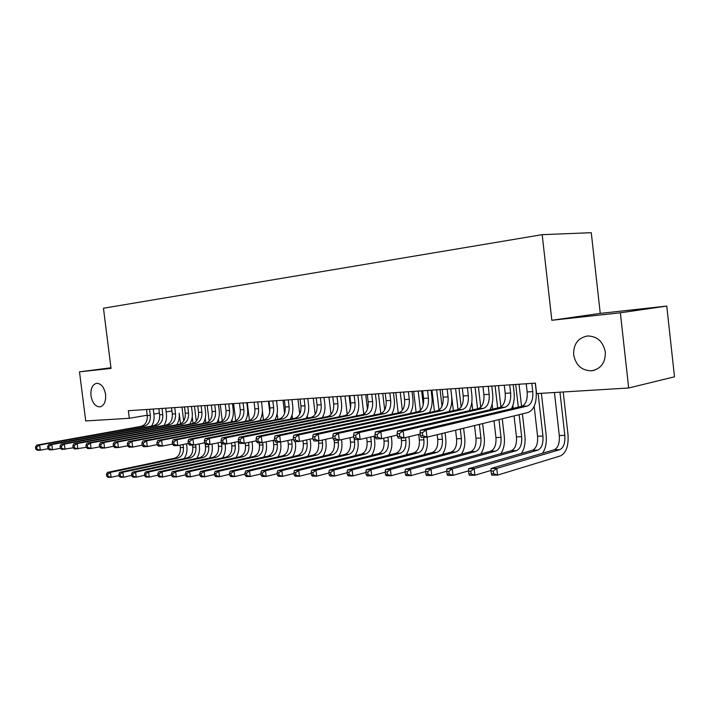 <?xml version="1.0" encoding="UTF-8"?>
<svg xmlns="http://www.w3.org/2000/svg" width="710" height="710" viewBox="0 0 710 710"><rect width="100%" height="100%" fill="white"/><g stroke="black" fill="none" stroke-linecap="round" stroke-linejoin="round"><path stroke-width="1.06" d="M105.577 394.467C106.038 401.629 104.121 405.774 99.835 406.892C95.273 406.59 92.327 402.863 90.978 395.71C90.498 388.539 92.424 384.394 96.755 383.267C101.273 383.577 104.219 387.305 105.577 394.467M605.328 352.062C605.541 362.597 601.006 368.836 591.705 370.798C581.827 370.691 575.801 365.339 573.636 354.752C573.369 344.181 577.984 337.916 587.463 335.981C597.19 336.149 603.145 341.519 605.328 352.062M600.252 313.403L551.839 320.272L620.354 312.791L666.761 306.072L600.252 313.403L591.27 232.702L542.183 234.664L103.456 308.229L111.026 368.41L79.493 371.854L85.715 420.941L129.318 418.296L147.218 415.217M666.761 306.072L674.5 376.806L628.678 387.997L620.354 312.791M628.678 387.997L536.591 393.589L535.402 383.125L128.368 410.726L129.318 418.296M153.884 414.072L159.439 413.122M166.175 411.96L171.935 410.975M110.946 367.762L79.493 371.854M551.839 320.272L542.183 234.664M526.225 383.746L527.166 391.964C527.636 399.783 525.826 404.576 521.726 406.333L420.329 430.207L426.169 429.976L427.003 437.174L528.071 412.492C534.186 409.794 536.884 402.579 536.156 390.864L535.278 383.134M531.817 383.364L532.757 391.609C533.237 399.464 531.435 404.274 527.344 406.04L426.169 429.976L422.414 432.736L420.08 432.825L420.418 435.7L422.752 435.62L422.414 432.736M422.752 435.62L427.003 437.174L421.172 437.369L420.418 435.7M420.329 430.207L420.08 432.825M554.43 392.506L559.294 435.532C559.764 443.111 558.087 447.859 554.27 449.767L491.063 468.485L496.778 468.422L497.55 475.123L560.527 455.873C566.216 452.962 568.71 445.827 568 434.467L563.207 391.973M559.959 392.168L564.823 435.354C565.302 442.969 563.634 447.726 559.826 449.643L496.778 468.422L493.343 471.032L491.054 471.049L491.364 473.73L493.654 473.712L493.343 471.032M493.654 473.712L497.55 475.123L491.826 475.15L491.364 473.73M491.063 468.485L491.054 471.049M504.278 385.228L505.209 393.322C505.671 401.026 503.834 405.747 499.689 407.496L397.485 431.094L403.129 430.872L403.954 437.946L420.222 434.058M509.709 384.864L510.632 392.985C511.102 400.715 509.265 405.463 505.138 407.212L403.129 430.872L399.411 433.588L397.156 433.677L397.493 436.499L399.748 436.419L399.411 433.588M511.413 408.765C513.827 404.238 514.715 398.736 514.067 392.239L513.197 384.625M399.748 436.419L403.954 437.946L398.319 438.141L397.493 436.499M397.485 431.094L397.156 433.677M482.978 386.675L483.9 394.654C484.353 402.242 482.489 406.892 478.309 408.623L375.395 431.955L380.853 431.742L381.669 438.7L397.316 435.026M488.249 386.32L489.163 394.325C489.625 401.94 487.761 406.617 483.59 408.339L380.853 431.742L377.179 434.413L374.995 434.493L375.324 437.271L377.507 437.2L377.179 434.413M489.998 409.732C492.385 405.286 493.264 399.899 492.634 393.58L491.773 386.08M377.507 437.2L381.669 438.7L376.211 438.878L375.324 437.271M375.395 431.955L374.995 434.493M542.529 453.246C545.626 448.693 546.833 442.676 546.141 435.168L541.402 393.296M538.109 393.5L542.937 436.055C543.398 443.555 541.703 448.241 537.852 450.131L474.165 468.653L474.928 475.247L491.054 470.437M534.177 406.404L537.559 436.224C538.02 443.697 536.316 448.374 532.456 450.255L468.627 468.707L474.165 468.653L470.766 471.218L468.547 471.236L468.857 473.872L471.076 473.863L470.766 471.218M471.076 473.863L474.928 475.247L469.39 475.283L468.857 473.872M468.627 468.707L468.547 471.236M521.389 453.45C524.415 448.96 525.586 443.093 524.912 435.851L522.409 413.877M521.557 406.377L519.028 384.234M515.708 384.456L518.3 407.141M519.161 414.667L521.672 436.73C522.125 444.123 520.403 448.747 516.507 450.61L452.252 468.875L453.007 475.372L468.565 470.836M512.868 405.472L513.197 408.348M514.058 415.918L516.454 436.898C516.898 444.256 515.167 448.871 511.271 450.726L446.883 468.937L452.252 468.875L448.889 471.404L446.741 471.422L447.043 474.023L449.19 474.005L448.889 471.404M449.19 474.005L453.007 475.372L447.637 475.398L447.043 474.023M446.883 468.937L446.741 471.422M462.299 388.077L463.213 395.94C463.648 403.413 461.766 408.01 457.551 409.714L354.024 432.789L359.304 432.576L360.112 439.419L375.173 435.949M467.411 387.731L468.325 395.621C468.769 403.129 466.887 407.735 462.68 409.439L359.304 432.576L355.666 435.212L353.553 435.283L353.882 438.026L355.994 437.946L355.666 435.212M469.195 410.682C471.564 406.306 472.443 401.043 471.822 394.884L470.97 387.491M355.994 437.946L360.112 439.419L354.831 439.605L353.882 438.026M354.024 432.789L353.553 435.283M442.215 389.444L443.111 397.183C443.546 404.558 441.638 409.084 437.395 410.77L333.336 433.588L338.439 433.393L339.247 440.129L353.74 436.836M447.185 389.107L448.081 396.872C448.516 404.274 446.617 408.818 442.374 410.504L338.439 433.393L334.854 435.976L332.804 436.055L333.132 438.745L335.173 438.673L334.854 435.976M448.995 411.614C451.347 407.309 452.208 402.153 451.604 396.144L450.761 388.858M335.173 438.673L339.247 440.129L334.135 440.298L333.132 438.745M333.336 433.588L332.804 436.055M500.843 453.681C503.789 449.235 504.934 443.519 504.278 436.517L502.254 418.802M500.905 407.016L498.455 385.628M495.101 385.858L497.639 407.966M498.97 419.601L501.011 437.387C501.446 444.673 499.707 449.235 495.775 451.072L431.014 469.097L431.76 475.487L446.75 471.218M492.101 404.15L492.678 409.12M494.018 420.808L495.935 437.546C496.37 444.806 494.622 449.35 490.681 451.187L425.805 469.15L431.014 469.097L427.677 471.582L425.592 471.6L425.893 474.156L427.979 474.147L427.677 471.582M427.979 474.147L431.76 475.487L426.55 475.522L425.893 474.156M425.805 469.15L425.592 471.6M480.847 453.912C483.741 449.528 484.868 443.945 484.22 437.165L482.658 423.586M480.768 407.185L478.442 386.986M475.07 387.216L477.555 408.791M479.356 424.385L480.927 438.026C481.353 445.205 479.587 449.705 475.62 451.524L410.407 469.31L411.152 475.602L425.601 471.573M471.83 402.091L472.727 409.883M474.537 425.565L475.993 438.176C476.419 445.339 474.644 449.829 470.677 451.64L405.357 469.363L410.407 469.31L407.105 471.759L405.082 471.777L405.383 474.298L407.407 474.28L407.105 471.759M407.407 474.28L411.152 475.602L406.093 475.629L405.383 474.298M405.357 469.363L405.082 471.777M422.69 390.766L423.586 398.399C424.003 405.667 422.077 410.131 417.808 411.8L313.296 434.369L318.249 434.183L319.038 440.803L332.999 437.688M427.518 390.438L428.414 398.097C428.84 405.392 426.914 409.874 422.654 411.543L318.249 434.183L314.69 436.73L312.711 436.801L313.03 439.446L315.009 439.375L314.69 436.73M429.373 412.528C431.689 408.294 432.559 403.236 431.955 397.378L431.121 390.198M315.009 439.375L319.038 440.803L314.086 440.972L313.03 439.446M313.296 434.369L312.711 436.801M461.402 454.151C464.242 449.829 465.343 444.38 464.713 437.795L463.612 428.236M461.145 406.936L458.988 388.308M455.589 388.539L458.03 409.572M460.284 429.044L461.393 438.647C461.811 445.729 460.027 450.167 456.033 451.959L390.411 469.514L391.148 475.718L405.099 471.893M450.806 388.858L453.335 410.655M455.598 430.189L456.592 438.798C457.009 445.862 455.216 450.282 451.214 452.075L385.512 469.567L390.411 469.514L387.145 471.928L385.184 471.946L385.477 474.422L387.438 474.413L387.145 471.928M387.438 474.413L391.148 475.718L386.24 475.744L385.477 474.422M385.512 469.567L385.184 471.946M403.715 392.053L404.602 399.579C405.011 406.75 403.067 411.152 398.771 412.803L293.878 435.132L298.67 434.937L299.46 441.46L312.915 438.505M408.41 391.734L409.297 399.286C409.705 406.484 407.771 410.904 403.484 412.554L298.67 434.937L295.165 437.449L293.239 437.52L293.558 440.129L295.475 440.058L295.165 437.449M410.282 413.424C412.59 409.253 413.442 404.301 412.856 398.567L412.031 391.485M295.475 440.058L299.46 441.46L294.659 441.629L293.558 440.129M293.878 435.132L293.239 437.52M442.481 454.4C445.268 450.131 446.35 444.806 445.738 438.416L445.072 432.763M441.993 406.218L440.058 389.586M436.641 389.817L439.002 410.087M441.735 433.579L442.392 439.25C442.8 446.235 440.99 450.619 436.969 452.385L371.002 469.709L371.729 475.824L385.211 472.203M431.982 390.136L434.458 411.409M437.174 434.689L437.724 439.392C438.123 446.359 436.313 450.726 432.292 452.492L366.236 469.763L371.002 469.709L367.771 472.097L365.863 472.106L366.147 474.555L368.055 474.537L367.771 472.097M368.055 474.537L371.729 475.824L366.964 475.851L366.147 474.555M366.236 469.763L365.863 472.106M385.264 393.305L386.133 400.724C386.533 407.797 384.58 412.146 380.267 413.77L275.054 435.86L279.704 435.683L280.486 442.099L293.452 439.295M389.825 392.994L390.704 400.44C391.103 407.54 389.151 411.898 384.847 413.531L279.704 435.683L276.226 438.15L274.371 438.221L274.681 440.786L276.536 440.724L276.226 438.15M391.725 414.303C394.006 410.194 394.858 405.339 394.281 399.73L393.464 392.745M276.536 440.724L280.486 442.099L275.826 442.259L274.681 440.786M275.054 435.86L274.371 438.221M367.31 394.52L368.17 401.842C368.561 408.818 366.591 413.113 362.26 414.72L256.789 436.57L261.307 436.393L262.079 442.72L274.592 440.049M371.747 394.219L372.617 401.567C373.007 408.57 371.046 412.874 366.715 414.489L261.307 436.393L257.863 438.833L256.061 438.895L256.372 441.425L258.174 441.363L257.863 438.833M373.673 415.155C375.936 411.117 376.779 406.351 376.211 400.866L375.395 393.97M258.174 441.363L262.079 442.72L257.561 442.871L256.372 441.425M256.789 436.57L256.061 438.895M349.835 395.71L350.687 402.934C351.068 409.812 349.089 414.054 344.74 415.643L239.075 437.262L243.459 437.094L244.213 443.324L256.292 440.777M354.157 395.417L355.018 402.659C355.399 409.563 353.42 413.815 349.071 415.412L243.459 437.094L240.051 439.49L238.303 439.552L238.604 442.046L240.362 441.984L240.051 439.49M356.092 415.998C358.337 412.013 359.18 407.336 358.621 401.966L357.813 395.168M240.362 441.984L244.213 443.324L239.838 443.475L238.604 442.046M239.075 437.262L238.303 439.552M332.821 396.863L333.664 403.99C334.037 410.779 332.049 414.959 327.683 416.539L221.875 437.928L226.126 437.768L226.88 443.91L238.533 441.478M337.028 396.579L337.88 403.733C338.253 410.54 336.265 414.738 331.907 416.317L226.126 437.768L222.762 440.129L221.059 440.191L221.36 442.649L223.064 442.587L222.762 440.129M338.981 416.823C341.208 412.892 342.051 408.294 341.501 403.031L340.702 396.322M223.064 442.587L226.88 443.91L222.629 444.052L221.36 442.649M221.875 437.928L221.059 440.191M316.243 397.982L317.086 405.019C317.45 411.72 315.453 415.856 311.078 417.409L205.163 438.585L209.299 438.425L210.045 444.469L221.298 442.161M320.352 397.707L321.195 404.762C321.559 411.489 319.562 415.634 315.187 417.196L209.299 438.425L205.962 440.75L204.311 440.812L204.613 443.235L206.264 443.173L205.962 440.75M322.322 417.622C324.532 413.752 325.366 409.235 324.825 404.079L324.026 397.458M206.264 443.173L210.045 444.469L205.909 444.611L204.613 443.235M205.163 438.585L204.311 440.812M300.099 399.082L300.933 406.022C301.297 412.643 299.283 416.717 294.898 418.261L188.931 439.215L192.951 439.055L193.688 445.028L204.56 442.809M304.102 398.807L304.936 405.774C305.291 412.412 303.285 416.504 298.901 418.048L192.951 439.055L189.65 441.354L188.043 441.416L188.345 443.803L189.952 443.741L189.65 441.354M306.081 418.412C308.273 414.596 309.107 410.158 308.575 405.09L307.785 398.558M189.952 443.741L193.688 445.028L189.668 445.161L188.345 443.803M188.931 439.215L188.043 441.416M284.364 400.147L285.198 407.007C285.544 413.539 283.521 417.569 279.136 419.086L173.16 439.827L177.056 439.676L177.793 445.56L188.301 443.448M288.26 399.881L289.094 406.759C289.44 413.318 287.426 417.356 283.041 418.882L177.056 439.676L173.799 441.939L172.237 442.002L172.53 444.353L174.083 444.3L173.799 441.939M290.257 419.175C292.431 415.421 293.257 411.055 292.733 406.084L291.952 399.632M174.083 444.3L177.793 445.56L173.888 445.694L172.53 444.353M173.16 439.827L172.237 442.002M269.028 401.185L269.844 407.957C270.19 414.409 268.158 418.394 263.765 419.894L157.815 440.431L161.605 440.28L162.333 446.075L172.486 444.061M272.826 400.928L273.652 407.717C273.989 414.196 271.965 418.19 267.572 419.699L161.605 440.28L158.374 442.516L156.857 442.57L157.15 444.886L158.667 444.833L158.374 442.516M274.832 419.93C276.989 416.229 277.814 411.933 277.291 407.052L276.518 400.68M158.667 444.833L162.333 446.075L158.534 446.208L157.15 444.886M157.815 440.431L156.857 442.57M254.065 402.197L254.881 408.889C255.209 415.261 253.177 419.193 248.784 420.684L142.887 441.008L146.579 440.866L147.298 446.581L157.114 444.646M257.765 401.949L258.582 408.658C258.919 415.048 256.887 418.998 252.494 420.489L146.579 440.866L143.385 443.067L141.902 443.12L142.186 445.41L143.668 445.356L143.385 443.067M259.789 420.666C261.928 417.018 262.744 412.785 262.238 407.993L261.466 401.7M143.668 445.356L147.298 446.581L143.597 446.705L142.186 445.41M142.887 441.008L141.902 443.12M424.056 454.648C426.799 450.442 427.864 445.232 427.26 439.011L427.047 437.165M423.267 404.798L421.633 390.837M418.199 391.068L420.444 410.309M423.604 437.289L423.897 439.836C424.296 446.732 422.468 451.054 418.43 452.802L352.151 469.905L352.87 475.931L365.907 472.487M413.664 391.379L416.095 412.173M418.705 434.422L419.353 439.978C419.743 446.856 417.915 451.161 413.868 452.909L347.518 469.958L352.151 469.905L348.947 472.256L347.092 472.265L347.385 474.679L349.231 474.662L348.947 472.256M349.231 474.662L352.87 475.931L348.237 475.957L347.385 474.679M347.518 469.958L347.092 472.265M406.12 454.897C408.818 450.752 409.865 445.649 409.271 439.588L408.933 436.756M404.691 400.529L403.697 392.053M400.245 392.284L402.348 410.256M405.561 437.564L405.889 440.404C406.28 447.211 404.443 451.48 400.378 453.211L333.833 470.091L334.543 476.037L347.154 472.762M395.825 392.586L398.212 412.918M401.168 438.043L401.461 440.546C401.851 447.335 400.005 451.587 395.94 453.308L329.333 470.144L333.833 470.091L330.656 472.407L328.863 472.425L329.147 474.795L330.94 474.786L330.656 472.407M330.94 474.786L334.543 476.037L330.043 476.055L329.147 474.795M329.333 470.144L328.863 472.425M388.645 455.154C391.299 451.063 392.328 446.066 391.751 440.156L391.308 436.437M382.752 393.473L384.696 409.927M387.917 437.236L388.352 440.963C388.734 447.682 386.879 451.897 382.796 453.601L316.03 470.277L316.731 476.135L328.934 473.02M378.457 393.766L380.8 413.628M383.702 438.221L384.039 441.105C384.421 447.797 382.566 451.995 378.474 453.699L311.654 470.322L316.03 470.277L312.888 472.558L311.131 472.576L311.415 474.91L313.163 474.901L312.888 472.558M313.163 474.901L316.731 476.135L312.356 476.161L311.415 474.91M311.654 470.322L311.131 472.576M371.614 455.403C374.232 451.374 375.253 446.475 374.676 440.706L374.143 436.188M365.721 394.627L367.443 409.226M370.735 436.978L371.268 441.505C371.641 448.143 369.777 452.297 365.677 453.983L298.715 470.455L299.407 476.233L311.22 473.259M361.523 394.911L363.804 414.125M366.626 437.919L367.07 441.638C367.434 448.25 365.57 452.394 361.461 454.08L294.455 470.499L298.715 470.455L295.6 472.7L293.896 472.718L294.18 475.025L295.875 475.017L295.6 472.7M295.875 475.017L299.407 476.233L295.156 476.25L294.18 475.025M294.455 470.499L293.896 472.718M355.009 455.66C357.591 451.693 358.603 446.883 358.035 441.247L357.831 439.499M349.116 395.754L350.562 407.904M354.201 438.558L354.618 442.037C354.982 448.587 353.101 452.687 348.992 454.356L281.87 470.623L282.562 476.321L293.993 473.49M345.024 396.029L347.217 414.4M349.986 437.688L350.518 442.17C350.882 448.693 349 452.785 344.882 454.444L277.725 470.668L281.87 470.623L278.781 472.842L277.131 472.86L277.406 475.141L279.065 475.123L278.781 472.842M279.065 475.123L282.562 476.321L278.418 476.348L277.406 475.141M277.725 470.668L277.131 472.86M338.83 455.909C341.368 451.995 342.371 447.282 341.812 441.771L341.554 439.605M338.102 440.164L338.386 442.552C338.741 449.022 336.851 453.078 332.724 454.719L265.478 470.792L266.161 476.419L277.228 473.712M328.943 397.121L331.02 414.489M334.099 440.244L334.392 442.676C334.738 449.128 332.857 453.166 328.721 454.808L261.449 470.836L265.478 470.792L262.425 472.984L260.81 473.002L261.085 475.247L262.7 475.238L262.425 472.984M262.7 475.238L266.161 476.419L262.132 476.437L261.085 475.247M261.449 470.836L260.81 473.002M323.041 456.166C325.553 452.305 326.538 447.673 325.988 442.277L325.633 439.33M323.014 417.48L322.908 416.548M322.198 440.102L322.553 443.058C322.899 449.439 321.009 453.45 316.864 455.074L249.521 470.961L250.195 476.508L260.925 473.925M313.261 398.186L315.196 414.374M318.373 440.83L318.657 443.182C319.003 449.545 317.104 453.539 312.968 455.163L245.598 470.996L249.521 470.961L246.494 473.117L244.923 473.135L245.198 475.354L246.761 475.336L246.494 473.117M246.761 475.336L250.195 476.508L246.272 476.525L245.198 475.354M245.598 470.996L244.923 473.135M307.634 456.415C310.119 452.607 311.086 448.063 310.554 442.783L310.11 439.126M307.59 418.11L307.315 415.882M306.667 439.88L307.111 443.546C307.448 449.856 305.548 453.814 301.404 455.421L233.98 471.12L234.646 476.596L245.048 474.12M297.952 399.224L299.735 414.028M302.948 440.697L303.303 443.67C303.64 449.954 301.741 453.903 297.588 455.509L230.155 471.156L233.98 471.12L230.981 473.25L229.454 473.268L229.72 475.452L231.247 475.443L230.981 473.25M231.247 475.443L234.646 476.596L230.83 476.614L229.72 475.452M230.155 471.156L229.454 473.268M292.6 456.663C295.058 452.909 296.017 448.445 295.484 443.262L295.289 441.602M292.529 418.731L292.067 414.968M291.517 439.712L292.041 444.025C292.369 450.255 290.461 454.169 286.308 455.758L218.84 471.271L219.505 476.676L229.578 474.316M283.015 400.236L284.603 413.38M287.887 440.502L288.322 444.14C288.659 450.353 286.742 454.258 282.589 455.838L215.112 471.316L218.84 471.271L215.867 473.384L214.376 473.392L214.642 475.549L216.133 475.54L215.867 473.384M216.133 475.54L219.505 476.676L215.778 476.694L214.642 475.549M215.112 471.316L214.376 473.392M239.465 403.191L240.273 409.794C240.601 416.095 238.569 419.974 234.167 421.456L128.359 441.576L131.953 441.434L132.663 447.078L142.169 445.223M243.086 402.943L243.894 409.572C244.222 415.882 242.19 419.779 237.788 421.261L131.953 441.434L128.785 443.608L127.347 443.661L127.631 445.915L129.069 445.871L128.785 443.608M245.11 421.394C247.24 417.782 248.047 413.628 247.542 408.907L246.787 402.694M129.069 445.871L132.663 447.078L129.069 447.202L127.631 445.915M128.359 441.576L127.347 443.661M277.921 456.912C280.352 453.211 281.302 448.818 280.778 443.741L280.574 442.082M277.823 419.344L277.131 413.619M277.051 442.215L277.326 444.495C277.654 450.646 275.737 454.515 271.575 456.086L204.089 471.422L204.746 476.756L214.518 474.493M268.442 401.23L269.764 412.155M273.19 440.351L273.705 444.611C274.024 450.743 272.108 454.604 267.954 456.166L200.451 471.467L204.089 471.422L201.143 473.508L199.688 473.517L199.954 475.647L201.409 475.638L201.143 473.508M201.409 475.638L204.746 476.756L201.116 476.783L199.954 475.647M200.451 471.467L199.688 473.517M225.23 404.159L226.029 410.682C226.348 416.903 224.307 420.746 219.905 422.202L114.221 442.126L117.718 441.984L118.419 447.557L127.614 445.782M228.753 403.919L229.561 410.46C229.88 416.699 227.839 420.551 223.437 422.015L117.718 441.984L114.585 444.132L113.183 444.185L113.467 446.412L114.86 446.359L114.585 444.132M230.786 422.095C232.898 418.536 233.705 414.445 233.208 409.803L232.454 403.67M114.86 446.359L118.419 447.557L114.913 447.673L113.467 446.412M114.221 442.126L113.183 444.185M263.587 457.16C265.993 453.504 266.933 449.181 266.419 444.203L266.135 441.86M263.472 419.956L262.398 411.081M262.673 442.596L262.966 444.948C263.277 451.036 261.36 454.853 257.197 456.406L189.703 471.573L190.351 476.845L199.829 474.671M259.15 442.818L259.425 445.063C259.745 451.125 257.819 454.941 253.656 456.486L186.162 471.609L189.703 471.573L186.783 473.623L185.372 473.641L185.629 475.744L187.049 475.735L186.783 473.623M187.049 475.735L190.351 476.845L186.81 476.863L185.629 475.744M186.162 471.609L185.372 473.641M211.323 405.099L212.112 411.551C212.432 417.693 210.391 421.491 205.989 422.938L100.447 442.658L103.855 442.525L104.547 448.019L113.449 446.315M214.766 404.869L215.565 411.33C215.875 417.498 213.834 421.305 209.432 422.752L103.855 442.525L100.749 444.646L99.391 444.7L99.666 446.892L101.033 446.847L100.749 444.646M216.798 422.787C218.902 419.282 219.709 415.243 219.212 410.682L218.467 404.611M101.033 446.847L104.547 448.019L101.139 448.134L99.666 446.892M100.447 442.658L99.391 444.7M249.592 457.4C251.97 453.796 252.902 449.545 252.396 444.655L252.032 441.673M249.45 420.515L247.275 402.659M245.837 420.054L245.98 421.225M248.571 442.41L248.935 445.392C249.245 451.409 247.32 455.181 243.157 456.725L175.672 471.715L176.32 476.916L185.514 474.839M245.19 443.12L245.474 445.507C245.784 451.498 243.858 455.27 239.696 456.796L172.219 471.751L175.672 471.715L172.787 473.747L171.403 473.756L171.66 475.833L173.045 475.824L172.787 473.747M173.045 475.824L176.32 476.916L172.867 476.942L171.66 475.833M172.219 471.751L171.403 473.756M197.753 406.022L198.534 412.395C198.844 418.465 196.794 422.219 192.401 423.648L87.028 443.182L90.347 443.049L91.04 448.48L99.657 446.839M201.116 405.792L201.897 412.182C202.208 418.27 200.167 422.033 195.765 423.471L90.347 443.049L87.277 445.143L85.945 445.197L86.221 447.362L87.552 447.318L87.277 445.143M203.149 423.462C205.234 420 206.033 416.024 205.554 411.534L204.808 405.543M87.552 447.318L91.04 448.48L87.712 448.587L86.221 447.362L74.63 449.031L73.13 447.824L74.417 447.77L74.151 445.631L72.855 445.676L73.13 447.824L61.876 449.457L60.359 448.267L61.619 448.223L61.353 446.102L60.093 446.155L60.359 448.267M87.028 443.182L85.945 445.197M235.915 457.639C238.267 454.08 239.19 449.9 238.684 445.099L238.249 441.54M235.729 420.906L233.608 403.591M232.019 419.637L232.285 421.811M234.788 442.259L235.232 445.827C235.534 451.773 233.608 455.509 229.436 457.027L161.995 471.857L162.634 476.996L171.563 474.999M231.487 442.951L231.85 445.942C232.152 451.862 230.226 455.589 226.055 457.107L158.623 471.893L161.995 471.857L159.129 473.863L157.78 473.872L158.037 475.922L159.386 475.913L159.129 473.863M159.386 475.913L162.634 476.996L159.262 477.013L158.037 475.922M158.623 471.893L157.78 473.872M184.493 406.919L185.266 413.22C185.567 419.219 183.526 422.929 179.133 424.349L73.955 443.688L77.195 443.564L77.869 448.924L74.417 447.77M187.777 406.697L188.558 413.016C188.86 419.033 186.81 422.752 182.417 424.172L77.195 443.564L74.151 445.631M189.819 424.127C191.886 420.711 192.685 416.788 192.206 412.368L191.469 406.448M73.955 443.688L72.855 445.676M222.549 457.87C224.875 454.364 225.789 450.246 225.292 445.534L225.105 443.963M222.301 421.154L220.26 404.496M218.494 419.06L218.902 422.388M221.396 442.685L221.839 446.253C222.132 452.137 220.207 455.82 216.035 457.329L148.647 471.999L149.277 477.067L157.94 475.15M218.103 442.818L218.538 446.359C218.831 452.226 216.896 455.9 212.734 457.4L145.355 472.026L148.647 471.999L145.807 473.969L144.494 473.987L144.742 476.011L146.056 476.002L145.807 473.969M146.056 476.002L149.277 477.067L145.994 477.084L144.742 476.011M145.355 472.026L144.494 473.987M171.536 407.797L172.308 414.019C172.601 419.956 170.56 423.621 166.167 425.033L61.211 444.185L64.361 444.07L65.036 449.35L61.619 448.223M174.749 407.584L175.521 413.823C175.823 419.77 173.773 423.453 169.379 424.855L64.361 444.07L61.353 446.102M176.79 424.775C178.849 421.403 179.639 417.533 179.168 413.184L180.509 423.914M61.211 444.185L60.093 446.155M209.485 458.11C211.784 454.64 212.689 450.593 212.201 445.951L211.97 444.078M209.166 421.252L207.205 405.383M205.243 418.261L205.82 422.965M208.483 444.522L208.74 446.67C209.042 452.483 207.107 456.131 202.936 457.622L135.61 472.132L136.24 477.147L144.654 475.301M205.154 443.803L205.518 446.776C205.811 452.572 203.876 456.21 199.705 457.693L132.406 472.159L135.61 472.132L132.797 474.085L131.519 474.094L131.767 476.099L133.054 476.091L132.797 474.085M133.054 476.091L136.24 477.147L133.027 477.164L131.767 476.099M132.406 472.159L131.519 474.094M158.88 408.658L159.643 414.809C159.936 420.675 157.886 424.305 153.502 425.698L48.777 444.673L51.857 444.549L52.522 449.776L60.412 448.312M162.013 408.445L162.785 414.613C163.078 420.498 161.028 424.136 156.644 425.53L51.857 444.549L48.875 446.563L47.641 446.608L47.907 448.702L49.141 448.658L48.875 446.563M164.063 425.414C166.105 422.077 166.894 418.27 166.424 413.983L165.705 408.197M49.141 448.658L52.522 449.776L49.443 449.874L47.907 448.702M48.777 444.673L47.641 446.608M196.705 458.341C198.986 454.915 199.883 450.93 199.404 446.368L199.102 443.919M196.297 421.207L194.451 406.244M192.232 417.01L193.031 423.497M195.64 444.629L195.942 447.078C196.235 452.829 194.3 456.432 190.129 457.906L122.892 472.256L123.513 477.218L131.687 475.434M192.525 445.063L192.792 447.176C193.076 452.909 191.141 456.512 186.978 457.977L119.759 472.292L122.892 472.256L120.105 474.191L118.845 474.2L119.102 476.179L120.354 476.17L120.105 474.191M120.354 476.17L123.513 477.218L120.38 477.235L119.102 476.179M119.759 472.292L118.845 474.2M146.508 409.492L147.263 415.581C147.547 421.376 145.506 424.97 141.121 426.346L36.654 445.143L39.654 445.028L40.319 450.184L48.005 448.773M149.57 409.288L150.334 415.385C150.618 421.207 148.567 424.802 144.192 426.186L39.654 445.028L36.698 447.016L35.5 447.06L35.766 449.119L36.964 449.084L36.698 447.016M151.62 426.036C153.653 422.743 154.434 418.98 153.972 414.764L153.254 409.04M36.964 449.084L40.319 450.184L37.31 450.282L35.766 449.119M36.654 445.143L35.5 447.06M184.209 458.571C186.464 455.19 187.36 451.258 186.881 446.776L186.517 443.803M183.695 421.012L181.973 407.087M183.056 444.495L183.428 447.477C183.712 453.157 181.769 456.734 177.615 458.19L110.467 472.39L111.079 477.289L119.023 475.576M177.385 423.755L177.5 424.651M180.038 445.108L180.34 447.575C180.624 453.246 178.68 456.805 174.527 458.261L107.405 472.416L110.467 472.39L107.698 474.298L106.482 474.307L106.722 476.268L107.947 476.259L107.698 474.298M107.947 476.259L111.079 477.289L108.018 477.297L106.722 476.268M107.405 472.416L106.482 474.307M532.757 391.609L527.166 391.964M527.344 406.04L521.726 406.333M564.823 435.354L559.294 435.532M559.826 449.643L554.27 449.767M510.632 392.985L505.209 393.322M505.138 407.212L499.689 407.496M489.163 394.325L483.9 394.654M483.59 408.339L478.309 408.623M542.937 436.055L537.559 436.224M537.852 450.131L532.456 450.255M521.672 436.73L516.454 436.898M516.507 450.61L511.271 450.726M468.325 395.621L463.213 395.94M462.68 409.439L457.551 409.714M448.081 396.872L443.111 397.183M442.374 410.504L437.395 410.77M501.011 437.387L495.935 437.546M495.775 451.072L490.681 451.187M480.927 438.026L475.993 438.176M475.62 451.524L470.677 451.64M428.414 398.097L423.586 398.399M422.654 411.543L417.808 411.8M461.393 438.647L456.592 438.798M456.033 451.959L451.214 452.075M409.297 399.286L404.602 399.579M403.484 412.554L398.771 412.803M442.392 439.25L437.724 439.392M436.969 452.385L432.292 452.492M390.704 400.44L386.133 400.724M384.847 413.531L380.267 413.77M372.617 401.567L368.17 401.842M366.715 414.489L362.26 414.72M355.018 402.659L350.687 402.934M349.071 415.412L344.74 415.643M337.88 403.733L333.664 403.99M331.907 416.317L327.683 416.539M321.195 404.762L317.086 405.019M315.187 417.196L311.078 417.409M304.936 405.774L300.933 406.022M298.901 418.048L294.898 418.261M289.094 406.759L285.198 407.007M283.041 418.882L279.136 419.086M273.652 407.717L269.844 407.957M267.572 419.699L263.765 419.894M258.582 408.658L254.881 408.889M252.494 420.489L248.784 420.684M423.897 439.836L419.353 439.978M418.43 452.802L413.868 452.909M405.889 440.404L401.461 440.546M400.378 453.211L395.94 453.308M388.352 440.963L384.039 441.105M382.796 453.601L378.474 453.699M371.268 441.505L367.07 441.638M365.677 453.983L361.461 454.08M354.618 442.037L350.518 442.17M348.992 454.356L344.882 454.444M338.386 442.552L334.392 442.676M332.724 454.719L328.721 454.808M322.553 443.058L318.657 443.182M316.864 455.074L312.968 455.163M307.111 443.546L303.303 443.67M301.404 455.421L297.588 455.509M292.041 444.025L288.322 444.14M286.308 455.758L282.589 455.838M243.894 409.572L240.273 409.794M237.788 421.261L234.167 421.456M277.326 444.495L273.705 444.611M271.575 456.086L267.954 456.166M229.561 410.46L226.029 410.682M223.437 422.015L219.905 422.202M262.966 444.948L259.425 445.063M257.197 456.406L253.656 456.486M215.565 411.33L212.112 411.551M209.432 422.752L205.989 422.938M248.935 445.392L245.474 445.507M243.157 456.725L239.696 456.796M201.897 412.182L198.534 412.395M195.765 423.471L192.401 423.648M235.232 445.827L231.85 445.942M229.436 457.027L226.055 457.107M188.558 413.016L185.266 413.22M182.417 424.172L179.133 424.349M221.839 446.253L218.538 446.359M216.035 457.329L212.734 457.4M175.521 413.823L172.308 414.019M169.379 424.855L166.167 425.033M208.74 446.67L205.518 446.776M202.936 457.622L199.705 457.693M162.785 414.613L159.643 414.809M156.644 425.53L153.502 425.698M195.942 447.078L192.792 447.176M190.129 457.906L186.978 457.977M150.334 415.385L147.263 415.581M144.192 426.186L141.121 426.346M183.428 447.477L180.34 447.575M177.615 458.19L174.527 458.261M99.835 406.892L100.358 406.812M591.705 370.798L594.634 370.176"/></g></svg>
